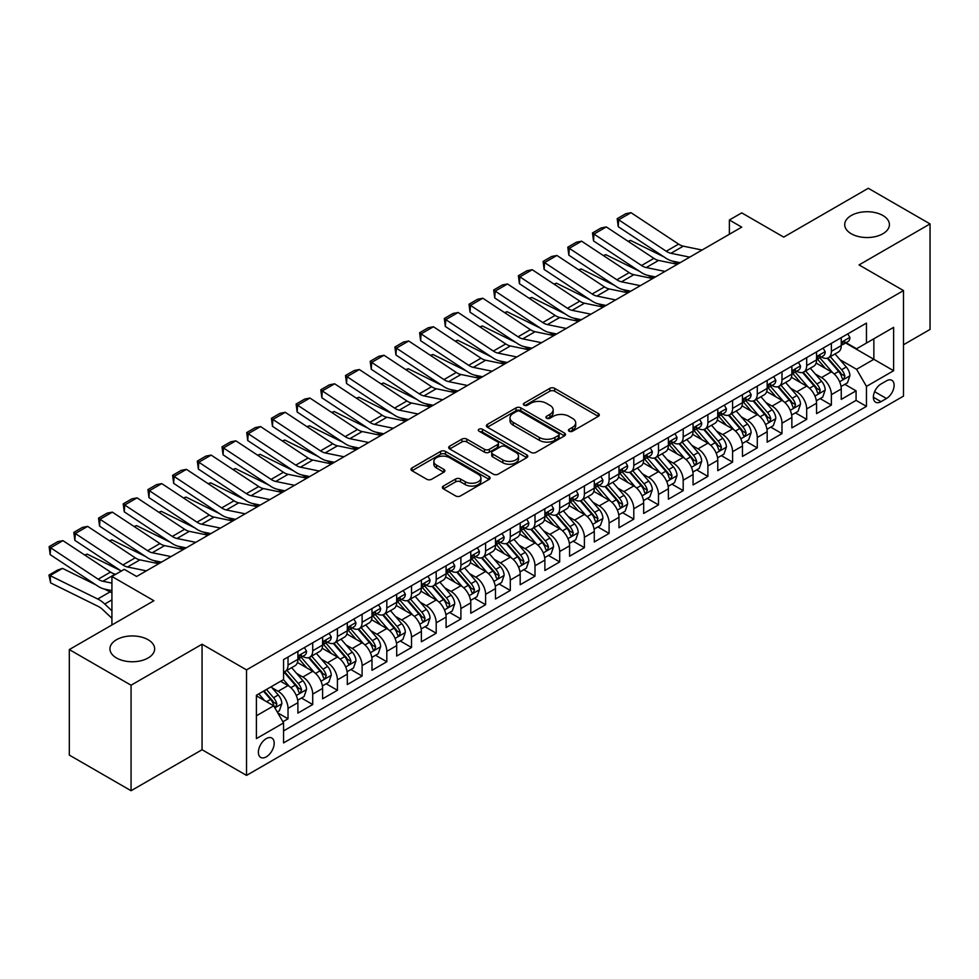 <?xml version="1.0" encoding="UTF-8"?>
<svg xmlns="http://www.w3.org/2000/svg" width="979" height="979" viewBox="0 0 979 979"><rect width="100%" height="100%" fill="white"/><g stroke="black" fill="none" stroke-linecap="round" stroke-linejoin="round"><path stroke-width="1.47" d="M569.154 431.225A2.399 1.383 0 0 0 572.544 431.225L598.304 416.344A3.426 1.982 0 0 0 599.307 414.949A3.426 1.982 0 0 0 598.304 413.554L554.665 388.357A3.426 1.982 0 0 0 549.819 388.357L524.059 403.226A2.399 1.383 0 0 0 523.361 404.205A2.399 1.383 0 0 0 524.059 405.184A2.399 1.383 0 0 0 527.461 405.184L530.789 403.262A10.977 6.339 0 0 1 546.306 403.262L549.941 405.355A10.977 6.339 0 0 1 553.159 409.834A10.977 6.339 0 0 1 549.941 414.313L546.612 416.246A2.399 1.383 0 0 0 545.903 417.225A2.399 1.383 0 0 0 546.612 418.204A2.399 1.383 0 0 0 550.002 418.204L553.331 416.283A10.977 6.339 0 0 1 568.848 416.283L572.482 418.376A10.977 6.339 0 0 1 575.701 422.855A10.977 6.339 0 0 1 572.482 427.333L569.154 429.255A2.399 1.383 0 0 0 568.456 430.246A2.399 1.383 0 0 0 569.154 431.225L569.154 429.255M148.098 639.728A22.358 12.911 0 0 0 123.746 636.925A22.358 12.911 0 0 0 109.942 648.844A22.358 12.911 0 0 0 116.489 657.974A22.358 12.911 0 0 0 140.854 660.776A22.358 12.911 0 0 0 154.645 648.844A22.358 12.911 0 0 0 148.098 639.728M882.874 215.502A22.358 12.911 0 0 0 858.51 212.712A22.358 12.911 0 0 0 844.718 224.632A22.358 12.911 0 0 0 851.265 233.761A22.358 12.911 0 0 0 875.63 236.551A22.358 12.911 0 0 0 889.421 224.632A22.358 12.911 0 0 0 882.874 215.502M266.288 756.865A11.173 6.449 120 0 0 273.582 747.014A11.173 6.449 120 0 0 271.868 738.056A11.173 6.449 120 0 0 266.288 738.607A11.173 6.449 120 0 0 258.982 748.458A11.173 6.449 120 0 0 260.695 757.416A11.173 6.449 120 0 0 266.288 756.865M443.389 486.049A3.426 1.982 0 0 0 442.386 487.456A3.426 1.982 0 0 0 443.389 488.851L455.639 495.925A3.426 1.982 0 0 0 460.485 495.925L489.096 479.404A3.426 1.982 0 0 0 490.1 478.009A3.426 1.982 0 0 0 489.096 476.602L445.457 451.405A3.426 1.982 0 0 0 440.611 451.405L412 467.925A3.426 1.982 0 0 0 410.996 469.32A3.426 1.982 0 0 0 412 470.728L426.783 479.257A3.426 1.982 0 0 0 431.641 479.257L443.879 472.196A3.426 1.982 0 0 0 444.882 470.789A3.426 1.982 0 0 0 443.879 469.394L436.548 465.16A9.166 5.299 0 0 1 433.856 461.415A9.166 5.299 0 0 1 439.522 456.52A9.166 5.299 0 0 1 449.52 457.67L478.241 474.264A9.166 5.299 0 0 1 480.934 478.009A9.166 5.299 0 0 1 475.268 482.892A9.166 5.299 0 0 1 465.27 481.741L460.485 478.988A3.426 1.982 0 0 0 455.639 478.988L443.389 486.049L443.389 488.851M903.495 344.767L930.05 329.433L930.05 223.922L868.3 188.274L783.714 237.114L741.727 212.871L729.379 219.994L741.727 227.128L136.619 576.484L124.272 569.35L111.924 576.484L111.924 624.969M131.064 685.214L131.064 790.726L202.066 749.73L202.066 644.219L131.064 685.214L69.313 649.566L153.911 600.727L111.924 576.484M202.066 644.219L246.524 669.881L903.495 290.579L903.495 396.103L246.524 775.405L246.524 669.881M930.05 223.922L859.048 264.917L903.495 290.579M531.034 452.384A3.426 1.982 0 0 0 535.88 452.384L564.491 435.875A3.426 1.982 0 0 0 565.495 434.468A3.426 1.982 0 0 0 564.491 433.073L520.852 407.876A3.426 1.982 0 0 0 516.006 407.876L487.395 424.397A3.426 1.982 0 0 0 486.392 425.792A3.426 1.982 0 0 0 487.395 427.199L531.034 452.384M479.991 431.739A2.399 1.383 0 0 1 482.427 432.082L482.427 429.23L526.788 454.843A3.426 1.982 0 0 1 527.791 456.238A3.426 1.982 0 0 1 526.788 457.634L498.189 474.154A3.426 1.982 0 0 1 493.33 474.154L449.691 448.957L449.691 446.167A3.426 1.982 0 0 0 448.688 447.562A3.426 1.982 0 0 0 449.691 448.957M449.691 446.167L461.941 439.094A3.426 1.982 0 0 1 466.787 439.094L484.483 449.312A3.426 1.982 0 0 0 489.329 449.312L497.454 444.625A3.426 1.982 0 0 0 498.458 443.218A3.426 1.982 0 0 0 497.454 441.823L479.037 431.188A2.399 1.383 0 0 1 478.327 430.209A2.399 1.383 0 0 1 479.808 428.924A2.399 1.383 0 0 1 482.427 429.23M131.064 790.726L69.313 755.078L69.313 649.566M282.894 721.756L288.022 718.794L277.767 712.871M271.942 687.686L278.134 691.272A13.975 8.065 60 0 1 288.022 708.38L297.897 702.677L297.897 713.091L312.717 704.537L301.483 698.039M296.637 673.43L302.841 677.015A13.975 8.065 60 0 1 312.717 694.123L322.593 688.421L322.593 698.822L337.412 690.268L326.178 683.783M321.332 659.173L327.537 662.746A13.975 8.065 60 0 1 337.412 679.867L347.3 674.164L347.3 684.566L362.108 676.012L350.874 669.526M346.028 644.916L352.232 648.49A13.975 8.065 60 0 1 362.108 665.61L371.996 659.895L371.996 670.309L386.815 661.755L375.569 655.269M370.735 630.647L376.927 634.233A13.975 8.065 60 0 1 386.815 651.341L396.691 645.638L396.691 656.052L411.51 647.498L400.276 641.012M395.43 616.391L401.635 619.976A13.975 8.065 60 0 1 411.51 637.084L421.386 631.382L421.386 641.796L436.206 633.229L424.972 626.744M420.126 602.134L426.33 605.72A13.975 8.065 60 0 1 436.206 622.828L446.094 617.125L446.094 627.527L460.901 618.973L449.667 612.487M444.821 587.877L451.025 591.451A13.975 8.065 60 0 1 460.901 608.571L470.789 602.868L470.789 613.27L485.608 604.716L474.362 598.23M469.528 573.621L475.721 577.194A13.975 8.065 60 0 1 485.608 594.302L495.484 588.599L495.484 599.013L510.304 590.459L499.07 583.973M494.224 559.352L500.428 562.937A13.975 8.065 60 0 1 510.304 580.045L520.179 574.343L520.179 584.757L534.999 576.203L523.765 569.705M518.919 545.095L525.123 548.681A13.975 8.065 60 0 1 534.999 565.789L544.875 560.086L544.875 570.488L559.694 561.934L548.46 555.448M543.614 530.838L549.819 534.412A13.975 8.065 60 0 1 559.694 551.532L569.582 545.829L569.582 556.231L584.402 547.677L573.156 541.191M568.322 516.582L574.514 520.155A13.975 8.065 60 0 1 584.402 537.275L594.277 531.56L594.277 541.974L609.097 533.42L597.863 526.935M593.017 502.313L599.221 505.898A13.975 8.065 60 0 1 609.097 523.006L618.973 517.304L618.973 527.718L633.792 519.164L622.558 512.678M617.712 488.056L623.917 491.642A13.975 8.065 60 0 1 633.792 508.75L643.668 503.047L643.668 513.461L658.488 504.895L647.254 498.409M642.408 473.799L648.612 477.385A13.975 8.065 60 0 1 658.488 494.493L668.376 488.79L668.376 499.192L683.195 490.638L671.949 484.152M667.115 459.543L673.307 463.116A13.975 8.065 60 0 1 683.195 480.236L693.071 474.534L693.071 484.935L707.89 476.381L696.656 469.896M691.81 445.286L698.015 448.859A13.975 8.065 60 0 1 707.89 465.967L717.766 460.265L717.766 470.679L732.586 462.125L721.352 455.639M716.506 431.017L722.71 434.603A13.975 8.065 60 0 1 732.586 451.711L742.461 446.008L742.461 456.422L757.281 447.868L746.047 441.37M741.201 416.76L747.405 420.346A13.975 8.065 60 0 1 757.281 437.454L767.169 431.751L767.169 442.165L781.988 433.599L770.742 427.113M765.908 402.504L772.101 406.077A13.975 8.065 60 0 1 781.988 423.197L791.864 417.495L791.864 427.896L806.684 419.342L795.45 412.857M790.604 388.247L796.808 391.82A13.975 8.065 60 0 1 806.684 408.941L816.559 403.226L816.559 413.64L831.379 405.086L831.379 394.672A13.975 8.065 -120 0 0 821.503 377.564L815.299 373.978M820.145 398.6L831.379 405.086M297.897 702.677A13.975 8.065 -120 0 0 288.022 685.569L280.606 681.286M322.593 688.421A13.975 8.065 -120 0 0 312.717 671.313L297.445 662.489M347.3 674.164A13.975 8.065 -120 0 0 337.412 657.044L322.14 648.233M371.996 659.895A13.975 8.065 -120 0 0 362.108 642.787L346.835 633.976M396.691 645.638A13.975 8.065 -120 0 0 386.815 628.53L371.543 619.707M421.386 631.382A13.975 8.065 -120 0 0 411.51 614.274L396.238 605.45M446.094 617.125A13.975 8.065 -120 0 0 436.206 600.005L420.933 591.194M470.789 602.868A13.975 8.065 -120 0 0 460.901 585.748L445.629 576.937M495.484 588.599A13.975 8.065 -120 0 0 485.608 571.491L470.336 562.668M520.179 574.343A13.975 8.065 -120 0 0 510.304 557.235L495.031 548.411M544.875 560.086A13.975 8.065 -120 0 0 534.999 542.978L519.727 534.155M569.582 545.829A13.975 8.065 -120 0 0 559.694 528.709L544.422 519.898M594.277 531.56A13.975 8.065 -120 0 0 584.402 514.452L569.129 505.641M618.973 517.304A13.975 8.065 -120 0 0 609.097 500.196L593.825 491.372M643.668 503.047A13.975 8.065 -120 0 0 633.792 485.939L618.52 477.116M668.376 488.79A13.975 8.065 -120 0 0 658.488 471.67L643.215 462.859M693.071 474.534A13.975 8.065 -120 0 0 683.195 457.413L667.923 448.602M717.766 460.265A13.975 8.065 -120 0 0 707.89 443.157L692.618 434.333M742.461 446.008A13.975 8.065 -120 0 0 732.586 428.9L717.313 420.077M767.169 431.751A13.975 8.065 -120 0 0 757.281 414.643L742.009 405.82M791.864 417.495A13.975 8.065 -120 0 0 781.988 400.374L766.704 391.563M816.559 403.226A13.975 8.065 -120 0 0 806.684 386.118L791.411 377.307M886.46 380.843L881.027 383.976A10.83 6.253 120 0 0 873.953 393.521A10.83 6.253 120 0 0 875.605 402.198A10.83 6.253 120 0 0 881.027 401.659L886.46 398.526A10.83 6.253 120 0 0 893.533 388.981A10.83 6.253 120 0 0 891.869 380.305A10.83 6.253 120 0 0 886.46 380.843M256.4 715.796L273.692 705.81L283.567 722.93L283.567 742.89L866.452 406.371L866.452 386.399L856.576 369.291L839.994 359.721M283.567 722.93L256.4 738.607L256.4 695.261L283.567 679.573L283.567 659.613L866.452 323.094L866.452 343.054L893.619 327.365L893.619 370.723L866.452 386.399M302.707 656.407L302.841 656.481A13.975 8.065 60 0 0 309.829 657.166L319.705 651.463A13.975 8.065 -120 0 0 322.593 645.075L322.593 637.084M327.402 642.138L327.537 642.224A13.975 8.065 60 0 0 334.524 642.909L344.4 637.207A13.975 8.065 -120 0 0 347.3 630.806L347.3 622.828M352.11 627.882L352.232 627.955A13.975 8.065 60 0 0 359.22 628.653L369.095 622.95A13.975 8.065 -120 0 0 371.996 616.55L371.996 608.571M376.805 613.625L376.927 613.698A13.975 8.065 60 0 0 383.915 614.396L393.803 608.693A13.975 8.065 -120 0 0 396.691 602.293L396.691 594.302M401.5 599.368L401.635 599.442A13.975 8.065 60 0 0 408.622 600.127L418.498 594.424A13.975 8.065 -120 0 0 421.386 588.036L421.386 580.045M426.195 585.112L426.33 585.185A13.975 8.065 60 0 0 433.318 585.87L443.193 580.168A13.975 8.065 -120 0 0 446.094 573.767L446.094 565.789M450.903 570.843L451.025 570.916A13.975 8.065 60 0 0 458.013 571.614L467.889 565.911A13.975 8.065 -120 0 0 470.789 559.511L470.789 551.532M475.598 556.586L475.721 556.659A13.975 8.065 60 0 0 482.708 557.357L492.596 551.654A13.975 8.065 -120 0 0 495.484 545.254L495.484 537.263M500.293 542.329L500.428 542.403A13.975 8.065 60 0 0 507.403 543.1L517.291 537.385A13.975 8.065 -120 0 0 520.179 530.997L520.179 523.006M524.989 528.073L525.123 528.146A13.975 8.065 60 0 0 532.111 528.831L541.987 523.129A13.975 8.065 -120 0 0 544.875 516.741L544.875 508.75M549.696 513.804L549.819 513.889A13.975 8.065 60 0 0 556.806 514.575L566.682 508.872A13.975 8.065 -120 0 0 569.582 502.472L569.582 494.493M574.392 499.547L574.514 499.62A13.975 8.065 60 0 0 581.502 500.318L591.389 494.615A13.975 8.065 -120 0 0 594.277 488.215L594.277 480.236M599.087 485.29L599.221 485.364A13.975 8.065 60 0 0 606.197 486.061L616.085 480.359A13.975 8.065 -120 0 0 618.973 473.958L618.973 465.967M623.782 471.034L623.917 471.107A13.975 8.065 60 0 0 630.904 471.792L640.78 466.09A13.975 8.065 -120 0 0 643.668 459.702L643.668 451.711M648.49 456.777L648.612 456.85A13.975 8.065 60 0 0 655.6 457.536L665.475 451.833A13.975 8.065 -120 0 0 668.376 445.433L668.376 437.454M673.185 442.508L673.307 442.581A13.975 8.065 60 0 0 680.295 443.279L690.171 437.576A13.975 8.065 -120 0 0 693.071 431.176L693.071 423.197M697.88 428.251L698.015 428.325A13.975 8.065 60 0 0 704.99 429.022L714.878 423.32A13.975 8.065 -120 0 0 717.766 416.919L717.766 408.928M722.575 413.995L722.71 414.068A13.975 8.065 60 0 0 729.698 414.766L739.573 409.051A13.975 8.065 -120 0 0 742.461 402.663L742.461 394.672M747.283 399.738L747.405 399.811A13.975 8.065 60 0 0 754.393 400.497L764.269 394.794A13.975 8.065 -120 0 0 767.169 388.406L767.169 380.415M771.978 385.469L772.101 385.555A13.975 8.065 60 0 0 779.088 386.24L788.964 380.537A13.975 8.065 -120 0 0 791.864 374.137L791.864 366.158M796.673 371.212L796.808 371.286A13.975 8.065 60 0 0 803.783 371.983L813.671 366.281A13.975 8.065 -120 0 0 816.559 359.88L816.559 351.902M283.567 730.909L856.074 400.374L856.074 390.829L841.255 399.383L841.255 388.969A13.975 8.065 -120 0 0 831.379 371.861L816.107 363.038M821.369 356.956L821.503 357.029A13.975 8.065 -120 0 0 828.491 357.727A13.975 8.065 -120 0 0 831.379 351.326L831.379 343.335M828.491 357.727L838.367 352.024A13.975 8.065 -120 0 0 841.255 345.624L841.255 337.633M288.022 657.044L288.022 665.035A13.975 8.065 60 0 1 285.122 671.435A13.975 8.065 60 0 1 283.567 671.998M285.122 671.435L295.009 665.72A13.975 8.065 -120 0 0 297.897 659.332L297.897 651.341M312.717 642.787L312.717 650.778A13.975 8.065 60 0 1 309.829 657.166M337.412 628.53L337.412 636.509A13.975 8.065 60 0 1 334.524 642.909M362.108 614.274L362.108 622.252A13.975 8.065 60 0 1 359.22 628.653M386.815 600.005L386.815 607.996A13.975 8.065 60 0 1 383.915 614.396M411.51 585.748L411.51 593.739A13.975 8.065 60 0 1 408.622 600.127M436.206 571.491L436.206 579.482A13.975 8.065 60 0 1 433.318 585.87M460.901 557.235L460.901 565.213A13.975 8.065 60 0 1 458.013 571.614M485.608 542.978L485.608 550.957A13.975 8.065 60 0 1 482.708 557.357M510.304 528.709L510.304 536.7A13.975 8.065 60 0 1 507.403 543.1M534.999 514.452L534.999 522.443A13.975 8.065 60 0 1 532.111 528.831M559.694 500.196L559.694 508.174A13.975 8.065 60 0 1 556.806 514.575M584.402 485.939L584.402 493.918A13.975 8.065 60 0 1 581.502 500.318M609.097 471.67L609.097 479.661A13.975 8.065 60 0 1 606.197 486.061M633.792 457.413L633.792 465.404A13.975 8.065 60 0 1 630.904 471.792M658.488 443.157L658.488 451.148A13.975 8.065 60 0 1 655.6 457.536M683.195 428.9L683.195 436.879A13.975 8.065 60 0 1 680.295 443.279M707.89 414.643L707.89 422.622A13.975 8.065 60 0 1 704.99 429.022M732.586 400.374L732.586 408.365A13.975 8.065 60 0 1 729.698 414.766M757.281 386.118L757.281 394.109A13.975 8.065 60 0 1 754.393 400.497M781.988 371.861L781.988 379.84A13.975 8.065 60 0 1 779.088 386.24M806.684 357.604L806.684 365.583A13.975 8.065 60 0 1 803.783 371.983M806.684 408.941L806.684 419.342M781.988 423.197L781.988 433.599M757.281 437.454L757.281 447.868M732.586 451.711L732.586 462.125M707.89 465.967L707.89 476.381M683.195 480.236L683.195 490.638M658.488 494.493L658.488 504.895M633.792 508.75L633.792 519.164M609.097 523.006L609.097 533.42M584.402 537.275L584.402 547.677M559.694 551.532L559.694 561.934M534.999 565.789L534.999 576.203M510.304 580.045L510.304 590.459M485.608 594.302L485.608 604.716M460.901 608.571L460.901 618.973M436.206 622.828L436.206 633.229M411.51 637.084L411.51 647.498M386.815 651.341L386.815 661.755M362.108 665.61L362.108 676.012M337.412 679.867L337.412 690.268M312.717 694.123L312.717 704.537M288.022 708.38L288.022 718.794M273.692 705.81L256.4 695.836M856.576 369.291L873.855 359.317L873.855 338.783L893.619 327.365M845.575 342.98L893.619 370.723M846.064 342.699L856.576 348.757L866.452 343.054M202.066 749.73L246.524 775.405M729.379 219.994L729.379 234.25M844.84 384.343L856.074 390.829M856.074 400.374L866.452 406.371M570.108 431.555L572.482 430.185A10.977 6.339 0 0 0 575.701 425.706L575.701 422.855M553.159 409.834L553.159 412.697A10.977 6.339 0 0 1 549.941 417.176L547.567 418.547M598.267 416.369L554.665 391.208A3.426 1.982 0 0 0 549.819 391.208L525.025 405.526M564.442 435.9L520.852 410.727A3.426 1.982 0 0 0 516.006 410.727L487.444 427.223L487.395 424.397M558.422 435.459A2.399 1.383 0 0 0 559.131 434.468A2.399 1.383 0 0 0 558.422 433.489L520.118 411.376A2.399 1.383 0 0 0 516.728 411.376L513.216 413.407A10.977 6.339 0 0 0 509.998 417.886A10.977 6.339 0 0 0 513.216 422.365L539.392 437.478A10.977 6.339 0 0 0 554.909 437.478L558.422 435.459L558.422 438.311A2.399 1.383 0 0 0 559.131 437.332L559.131 434.468M509.998 417.886L509.998 420.737A10.977 6.339 0 0 0 513.216 425.216L513.216 422.365M558.422 438.311L554.909 440.33A10.977 6.339 0 0 1 539.392 440.33L513.216 425.216M449.74 448.982L461.941 441.945L461.941 439.094M498.458 443.218L498.458 446.069A3.426 1.982 0 0 1 497.454 447.476L489.329 452.163A3.426 1.982 0 0 1 484.483 452.163L466.787 441.945A3.426 1.982 0 0 0 461.941 441.945M482.427 432.082L526.739 457.67M502.851 459.91A9.166 5.299 0 0 0 512.849 461.06A9.166 5.299 0 0 0 518.503 456.165A9.166 5.299 0 0 0 515.823 452.42L505.702 446.583A3.426 1.982 0 0 0 500.844 446.583L492.731 451.27A3.426 1.982 0 0 0 491.727 452.665A3.426 1.982 0 0 0 492.731 454.072L502.851 459.91L502.851 462.761A9.166 5.299 0 0 0 512.849 463.911A9.166 5.299 0 0 0 518.503 459.016L518.503 456.165M491.727 452.665L491.727 455.516A3.426 1.982 0 0 0 492.731 456.924L492.731 454.072M502.851 462.761L492.731 456.924M480.934 478.009L480.934 480.86A9.166 5.299 0 0 1 475.268 485.743A9.166 5.299 0 0 1 465.27 484.605L460.485 481.839A3.426 1.982 0 0 0 455.639 481.839L443.438 488.876M433.856 461.415L433.856 464.266A9.166 5.299 0 0 0 436.548 468.011L436.548 465.16M443.83 472.221L436.548 468.011M489.096 476.602L489.096 479.404L445.457 454.256A3.426 1.982 0 0 0 440.611 454.256L412.049 470.752M841.047 386.521L847.435 382.838L849.907 375.703A9.252 5.348 -120 0 0 846.297 367.015L835.014 353.957M628.053 241.287L630.574 240.418L664.105 256.975M672.426 261.087L678.068 263.877M832.75 372.766L819.851 357.837M825.419 368.41L817.93 359.746A22.174 12.8 -120 0 0 817.245 358.975M827.231 358.228L838.648 371.445A9.252 5.348 60 0 1 841.94 377.821L842.613 378.91L843.861 378.738L844.901 376.107A9.252 5.348 -120 0 0 841.61 369.732L830.327 356.662M827.904 358.008L840.166 372.204A4.711 2.717 60 0 1 841.353 374.051L844.901 376.107M630.574 240.418L628.518 241.605M689.718 257.147L670.921 253.292A17.463 10.084 60 0 1 666.246 251.248L618.667 219.798L618.226 226.663L665.806 258.101A26.2 15.126 -120 0 0 672.818 261.173L680.148 262.678M847.802 333.863L849.907 337.498A9.252 5.348 60 0 1 847.985 341.585L843.298 344.302A9.252 5.348 -120 0 0 844.901 342.161L844.706 341.341M702.065 250.024L683.281 246.17A17.463 10.084 60 0 1 678.594 244.114L631.027 212.676L618.667 219.798L617.186 218.672L625.838 213.679L631.027 212.676M841.573 344.73L841.61 344.73A9.252 5.348 -120 0 0 843.298 344.302M843.714 341.475L844.901 342.161C844.326 340.778 843.335 341.341 841.94 343.874A9.252 5.348 60 0 1 841.255 345.195M618.226 226.663L617.186 218.672M816.351 400.778L822.739 397.095L825.199 389.972A9.252 5.348 -120 0 0 821.601 381.284L810.318 368.214M603.345 255.556L605.879 254.675L639.409 271.232M647.731 275.344L653.372 278.134M808.054 387.023L795.156 372.093M800.712 382.679L793.235 374.002A22.174 12.8 -120 0 0 792.537 373.232M802.535 372.485L813.941 385.702A9.252 5.348 60 0 1 817.245 392.077L817.918 393.166L819.166 392.995L820.206 390.364A9.252 5.348 -120 0 0 816.902 383.988L805.619 370.919M803.196 372.265L815.47 386.472A4.711 2.717 60 0 1 816.657 388.308L820.206 390.364M605.879 254.675L603.823 255.862M791.656 415.047L798.032 411.364L800.504 404.229A9.252 5.348 -120 0 0 796.906 395.54L785.623 382.471M578.65 269.812L581.183 268.944L614.714 285.501M623.036 289.613L628.677 292.391M783.359 401.28L770.461 386.35M776.017 396.936L768.527 388.271A22.174 12.8 -120 0 0 767.842 387.5M777.828 386.742L789.245 399.958A9.252 5.348 60 0 1 792.549 406.334L793.223 407.435L794.471 407.252L795.511 404.621A9.252 5.348 -120 0 0 792.207 398.245L780.924 385.188M778.501 386.521L790.763 400.729A4.711 2.717 60 0 1 791.95 402.577L795.511 404.621M581.183 268.944L579.127 270.118M766.961 429.304L773.337 425.62L775.809 418.486A9.252 5.348 -120 0 0 772.198 409.797L760.916 396.728M553.955 284.069L556.476 283.2L590.007 299.758M598.34 303.869L603.982 306.66M758.664 415.537L745.765 400.607M751.321 411.192L743.832 402.528A22.174 12.8 -120 0 0 743.147 401.757M753.132 400.998L764.55 414.215A9.252 5.348 60 0 1 767.842 420.591L768.515 421.692L769.775 421.521L770.816 418.877A9.252 5.348 -120 0 0 767.512 412.502L756.229 399.444M753.806 400.79L766.067 414.986A4.711 2.717 60 0 1 767.255 416.834L770.816 418.877M556.476 283.2L554.432 284.387M742.253 443.56L748.641 439.877L751.113 432.742A9.252 5.348 -120 0 0 747.503 424.054L736.22 410.996M529.26 298.326L531.781 297.457L565.311 314.014M573.645 318.126L579.274 320.916M733.956 429.805L721.058 414.863M726.626 425.449L719.137 416.785A22.174 12.8 -120 0 0 718.451 416.014M728.437 415.267L739.855 428.472A9.252 5.348 60 0 1 743.147 434.847L743.82 435.949L745.068 435.777L746.108 433.146A9.252 5.348 -120 0 0 742.816 426.771L731.533 413.701M729.11 415.047L741.372 429.243A4.711 2.717 60 0 1 742.559 431.09L746.108 433.146M531.781 297.457L529.725 298.644M665.022 271.416L646.226 267.561A17.463 10.084 60 0 1 641.551 265.505L593.972 234.067L593.531 240.92L641.098 272.358A26.2 15.126 -120 0 0 648.122 275.429L655.453 276.935M823.106 348.12L825.199 351.755A9.252 5.348 60 0 1 823.29 355.854L818.591 358.559A9.252 5.348 -120 0 0 820.206 356.429L820.01 355.61M677.37 264.281L658.573 260.426A17.463 10.084 60 0 1 653.899 258.37L606.319 226.932L593.972 234.067L592.491 232.929L601.13 227.948L606.319 226.932M816.865 358.987L816.902 358.987A9.252 5.348 -120 0 0 818.591 358.559M819.007 355.732L820.206 356.429C819.631 355.034 818.64 355.597 817.245 358.143A9.252 5.348 60 0 1 816.559 359.452M593.531 240.92L592.491 232.929M640.327 285.672L621.53 281.817A17.463 10.084 60 0 1 616.856 279.761L569.276 248.323L568.836 255.176L616.403 286.614A26.2 15.126 -120 0 0 623.427 289.698L630.757 291.191M798.411 362.377L800.504 366.011A9.252 5.348 60 0 1 798.595 370.111L793.896 372.815A9.252 5.348 -120 0 0 795.511 370.686L795.315 369.866M652.675 278.538L633.878 274.683A17.463 10.084 60 0 1 629.203 272.639L581.624 241.189L569.276 248.323L567.796 247.197L576.435 242.205L581.624 241.189M792.17 373.256L792.207 373.256A9.252 5.348 -120 0 0 793.896 372.815M794.312 370.001L795.511 370.686C794.924 369.291 793.945 369.866 792.549 372.399A9.252 5.348 60 0 1 791.864 373.709M568.836 255.176L567.796 247.197M615.632 299.929L596.835 296.074A17.463 10.084 60 0 1 592.148 294.018L544.581 262.58L544.128 269.433L591.708 300.871A26.2 15.126 -120 0 0 598.72 303.955L606.05 305.46M773.716 376.634L775.809 380.268A9.252 5.348 60 0 1 773.887 384.368L769.2 387.072A9.252 5.348 -120 0 0 770.816 384.943L770.62 384.123M627.98 292.794L609.183 288.94A17.463 10.084 60 0 1 604.496 286.896L556.929 255.458L544.581 262.58L543.088 261.454L551.74 256.461L556.929 255.458M767.475 387.513L767.512 387.513A9.252 5.348 -120 0 0 769.2 387.072M769.616 384.257L770.816 384.943C770.228 383.548 769.237 384.123 767.842 386.656A9.252 5.348 60 0 1 767.169 387.978M544.128 269.433L543.088 261.454M590.924 314.186L572.128 310.331A17.463 10.084 60 0 1 567.453 308.287L519.873 276.837L519.433 283.69L567.012 315.14A26.2 15.126 -120 0 0 574.024 318.212L581.355 319.717M749.008 390.89L751.113 394.537A9.252 5.348 60 0 1 749.192 398.624L744.505 401.341A9.252 5.348 -120 0 0 746.108 399.199L745.912 398.38M603.272 307.063L584.487 303.209A17.463 10.084 60 0 1 579.801 301.153L532.233 269.714L519.873 276.837L518.393 275.711L527.045 270.718L532.233 269.714M742.78 401.769L742.816 401.769A9.252 5.348 -120 0 0 744.505 401.341M744.921 398.514L746.108 399.199C745.533 397.804 744.542 398.38 743.147 400.913A9.252 5.348 60 0 1 742.461 402.234M519.433 283.69L518.393 275.711M717.558 457.817L723.946 454.134L726.406 447.011A9.252 5.348 -120 0 0 722.808 438.311L711.525 425.253M504.552 312.595L507.085 311.714L540.616 328.271M548.938 332.383L554.579 335.173M709.261 444.062L696.363 429.132M701.919 439.718L694.441 431.041A22.174 12.8 -120 0 0 693.744 430.27M703.742 429.524L715.147 442.741A9.252 5.348 60 0 1 718.451 449.116L719.124 450.205L720.373 450.034L721.413 447.403A9.252 5.348 -120 0 0 718.109 441.027L706.826 427.958M704.403 429.304L716.677 443.499A4.711 2.717 60 0 1 717.864 445.347L721.413 447.403M507.085 311.714L505.029 312.901M566.229 328.442L547.432 324.587A17.463 10.084 60 0 1 542.758 322.544L495.178 291.106L494.738 297.959L542.305 329.397A26.2 15.126 -120 0 0 549.329 332.468L556.659 333.974M724.313 405.159L726.406 408.794A9.252 5.348 60 0 1 724.497 412.881L719.798 415.598A9.252 5.348 -120 0 0 721.413 413.468L721.217 412.636M578.577 321.32L559.78 317.465A17.463 10.084 60 0 1 555.105 315.409L507.526 283.971L495.178 291.106L493.697 289.968L502.337 284.975L507.526 283.971M718.072 416.026L718.109 416.026A9.252 5.348 -120 0 0 719.798 415.598M720.226 412.771L721.413 413.468C720.838 412.073 719.846 412.636 718.451 415.169A9.252 5.348 60 0 1 717.766 416.491M494.738 297.959L493.697 289.968M692.863 472.086L699.251 468.403L701.71 461.268A9.252 5.348 -120 0 0 698.113 452.579L686.83 439.51M479.857 326.851L482.39 325.97L515.921 342.54M524.242 346.652L529.884 349.43M684.566 458.319L671.667 443.389M677.223 453.975L669.734 445.31A22.174 12.8 -120 0 0 669.049 444.527M679.034 443.781L690.452 456.997A9.252 5.348 60 0 1 693.756 463.373L694.429 464.474L695.677 464.291L696.718 461.66A9.252 5.348 -120 0 0 693.413 455.284L682.13 442.214M679.707 443.56L691.969 457.768A4.711 2.717 60 0 1 693.169 459.604L696.718 461.66M482.39 325.97L480.334 327.157M541.534 342.711L522.737 338.856A17.463 10.084 60 0 1 518.062 336.8L470.483 305.362L470.042 312.215L517.61 343.653A26.2 15.126 -120 0 0 524.634 346.737L531.964 348.23M699.618 419.416L701.71 423.05A9.252 5.348 60 0 1 699.801 427.15L695.102 429.854A9.252 5.348 -120 0 0 696.718 427.725L696.522 426.905M553.881 335.577L535.085 331.722A17.463 10.084 60 0 1 530.41 329.666L482.831 298.228L470.483 305.362L469.002 304.236L477.642 299.244L482.831 298.228M693.377 430.283L693.413 430.283A9.252 5.348 -120 0 0 695.102 429.854M695.518 427.028L696.718 427.725C696.13 426.33 695.151 426.893 693.756 429.438A9.252 5.348 60 0 1 693.071 430.748M470.042 312.215L469.002 304.236M668.167 486.343L674.543 482.659L677.015 475.525A9.252 5.348 -120 0 0 673.405 466.836L662.122 453.766M455.162 341.108L457.682 340.239L491.213 356.797M499.547 360.908L505.188 363.686M659.87 472.576L646.972 457.646M652.528 468.231L645.039 459.567A22.174 12.8 -120 0 0 644.353 458.796M654.339 458.037L665.757 471.254A9.252 5.348 60 0 1 669.049 477.63L669.734 478.731L670.982 478.547L672.022 475.916A9.252 5.348 -120 0 0 668.718 469.541L657.435 456.483M655.012 457.829L667.274 472.025A4.711 2.717 60 0 1 668.461 473.873L672.022 475.916M457.682 340.239L455.639 341.426M516.839 356.968L498.042 353.113A17.463 10.084 60 0 1 493.355 351.057L445.788 319.619L445.335 326.472L492.914 357.91A26.2 15.126 -120 0 0 499.939 360.994L507.257 362.499M674.923 433.673L677.015 437.307A9.252 5.348 60 0 1 675.094 441.407L670.407 444.111A9.252 5.348 -120 0 0 672.022 441.982L671.827 441.162M529.186 349.833L510.389 345.979A17.463 10.084 60 0 1 505.702 343.935L458.135 312.485L445.788 319.619L444.295 318.493L452.947 313.5L458.135 312.485M668.681 444.552L668.718 444.552A9.252 5.348 -120 0 0 670.407 444.111M670.823 441.296L672.022 441.982C671.435 440.587 670.444 441.162 669.049 443.695A9.252 5.348 60 0 1 668.376 445.004M445.335 326.472L444.295 318.493M643.46 500.599L649.848 496.916L652.32 489.781A9.252 5.348 -120 0 0 648.71 481.093L637.427 468.023M430.466 355.365L432.987 354.496L466.518 371.053M474.852 375.165L480.493 377.955M635.163 486.844L622.265 471.902M627.833 482.488L620.343 473.824A22.174 12.8 -120 0 0 619.658 473.053M629.644 472.294L641.061 485.511A9.252 5.348 60 0 1 644.353 491.886L645.026 492.988L646.275 492.816L647.315 490.185A9.252 5.348 -120 0 0 644.023 483.797L632.74 470.74M630.317 472.086L642.579 486.282A4.711 2.717 60 0 1 643.766 488.129L647.315 490.185M432.987 354.496L430.931 355.683M492.131 371.225L473.334 367.37A17.463 10.084 60 0 1 468.66 365.314L421.08 333.876L420.64 340.729L468.219 372.179A26.2 15.126 -120 0 0 475.231 375.251L482.561 376.756M650.215 447.929L652.32 451.564A9.252 5.348 60 0 1 650.399 455.663L645.712 458.368A9.252 5.348 -120 0 0 647.315 456.238L647.131 455.419M504.479 364.09L485.694 360.235A17.463 10.084 60 0 1 481.007 358.192L433.44 326.753L421.08 333.876L419.599 332.75L428.251 327.757L433.44 326.753M643.986 458.808L644.023 458.808A9.252 5.348 -120 0 0 645.712 458.368M646.128 455.553L647.315 456.238C646.74 454.843 645.748 455.419 644.353 457.952A9.252 5.348 60 0 1 643.668 459.273M420.64 340.729L419.599 332.75M618.765 514.856L625.153 511.173L627.625 504.038A9.252 5.348 -120 0 0 624.015 495.35L612.732 482.292M405.759 369.621L408.292 368.753L441.823 385.31M450.144 389.422L455.786 392.212M610.468 501.101L597.569 486.171M603.125 496.745L595.648 488.08A22.174 12.8 -120 0 0 594.951 487.309M604.949 486.563L616.354 499.779A9.252 5.348 60 0 1 619.658 506.155L620.331 507.244L621.579 507.073L622.62 504.442A9.252 5.348 -120 0 0 619.328 498.066L608.032 484.997M605.609 486.343L617.884 500.538A4.711 2.717 60 0 1 619.071 502.386L622.62 504.442M408.292 368.753L406.236 369.94M467.436 385.481L448.639 381.626A17.463 10.084 60 0 1 443.964 379.583L396.385 348.132L395.944 354.998L443.511 386.436A26.2 15.126 -120 0 0 450.536 389.507L457.866 391.013M625.52 462.198L627.625 465.833A9.252 5.348 60 0 1 625.703 469.92L621.004 472.637A9.252 5.348 -120 0 0 622.62 470.495L622.424 469.675M479.783 378.359L460.987 374.504A17.463 10.084 60 0 1 456.312 372.448L408.732 341.01L396.385 348.132L394.904 347.007L403.544 342.014L408.732 341.01M619.279 473.065L619.328 473.065A9.252 5.348 -120 0 0 621.004 472.637M621.432 469.81L622.62 470.495C622.044 469.112 621.053 469.675 619.658 472.208A9.252 5.348 60 0 1 618.973 473.53M395.944 354.998L394.904 347.007M594.069 529.113L600.457 525.429L602.917 518.307A9.252 5.348 -120 0 0 599.319 509.618L588.036 496.549M381.064 383.89L383.597 383.009L417.127 399.567M425.449 403.678L431.09 406.469M585.772 515.358L572.874 500.428M578.43 511.014L570.941 502.337A22.174 12.8 -120 0 0 570.255 501.566M580.241 500.82L591.659 514.036A9.252 5.348 60 0 1 594.963 520.412L595.636 521.501L596.884 521.33L597.924 518.699A9.252 5.348 -120 0 0 594.62 512.323L583.337 499.253M580.914 500.599L593.176 514.807A4.711 2.717 60 0 1 594.375 516.643L597.924 518.699M383.597 383.009L381.541 384.196M442.741 399.75L423.944 395.895A17.463 10.084 60 0 1 419.269 393.839L371.69 362.401L371.249 369.254L418.816 400.692A26.2 15.126 -120 0 0 425.841 403.764L433.171 405.269M600.825 476.455L602.917 480.089A9.252 5.348 60 0 1 601.008 484.189L596.309 486.893A9.252 5.348 -120 0 0 597.924 484.764L597.728 483.944M455.088 392.616L436.291 388.761A17.463 10.084 60 0 1 431.617 386.705L384.037 355.267L371.69 362.401L370.209 361.263L378.849 356.283L384.037 355.267M594.583 487.322L594.62 487.322A9.252 5.348 -120 0 0 596.309 486.893M596.725 484.067L597.924 484.764C597.337 483.369 596.358 483.932 594.963 486.477A9.252 5.348 60 0 1 594.277 487.787M371.249 369.254L370.209 361.263M569.374 543.382L575.75 539.698L578.222 532.564A9.252 5.348 -120 0 0 574.612 523.875L563.329 510.805M356.368 398.147L358.889 397.278L392.432 413.836M400.754 417.947L406.395 420.725M561.077 529.615L548.179 514.685M553.735 525.27L546.245 516.606A22.174 12.8 -120 0 0 545.56 515.835M555.546 515.076L566.963 528.293A9.252 5.348 60 0 1 570.267 534.669L570.941 535.77L572.189 535.586L573.229 532.955A9.252 5.348 -120 0 0 569.925 526.58L558.642 513.522M556.219 514.856L568.481 529.064A4.711 2.717 60 0 1 569.668 530.912L573.229 532.955M358.889 397.278L356.846 398.453M418.045 414.007L399.248 410.152A17.463 10.084 60 0 1 394.561 408.096L346.994 376.658L346.542 383.511L394.121 414.949A26.2 15.126 -120 0 0 401.145 418.033L408.463 419.526M576.129 490.712L578.222 494.346A9.252 5.348 60 0 1 576.301 498.446L571.614 501.15A9.252 5.348 -120 0 0 573.229 499.021L573.033 498.201M430.393 406.872L411.596 403.018A17.463 10.084 60 0 1 406.909 400.962L359.342 369.524L346.994 376.658L345.501 375.532L354.153 370.539L359.342 369.524M569.888 501.591L569.925 501.591A9.252 5.348 -120 0 0 571.614 501.15M572.03 498.335L573.229 499.021C572.642 497.626 571.65 498.201 570.267 500.734A9.252 5.348 60 0 1 569.582 502.043M346.542 383.511L345.501 375.532M544.679 557.638L551.055 553.955L553.527 546.82A9.252 5.348 -120 0 0 549.917 538.132L538.634 525.062M331.673 412.404L334.194 411.535L367.725 428.092M376.058 432.204L381.7 434.994M536.37 543.871L523.471 528.941M529.039 539.527L521.55 530.863A22.174 12.8 -120 0 0 520.865 530.092M530.851 529.333L542.268 542.55A9.252 5.348 60 0 1 545.56 548.925L546.233 550.027L547.481 549.855L548.521 547.212A9.252 5.348 -120 0 0 545.23 540.836L533.947 527.779M531.524 529.125L543.786 543.321A4.711 2.717 60 0 1 544.973 545.168L548.521 547.212M334.194 411.535L332.138 412.722M393.338 428.264L374.541 424.409A17.463 10.084 60 0 1 369.866 422.353L322.287 390.915L321.846 397.768L369.426 429.206A26.2 15.126 -120 0 0 376.438 432.29L383.768 433.795M551.422 504.968L553.527 508.603A9.252 5.348 60 0 1 551.605 512.702L546.918 515.407A9.252 5.348 -120 0 0 548.521 513.277L548.338 512.458M405.698 421.129L386.901 417.274A17.463 10.084 60 0 1 382.214 415.231L334.647 383.792L322.287 390.915L320.806 389.789L329.458 384.796L334.647 383.792M545.193 515.847L545.23 515.847A9.252 5.348 -120 0 0 546.918 515.407M547.334 512.592L548.521 513.277C547.946 511.882 546.955 512.458 545.56 514.991A9.252 5.348 60 0 1 544.875 516.312M321.846 397.768L320.806 389.789M519.971 571.895L526.359 568.212L528.831 561.077A9.252 5.348 -120 0 0 525.221 552.389L513.938 539.331M306.978 426.66L309.499 425.792L343.029 442.349M351.351 446.461L356.992 449.251M511.674 558.14L498.776 543.198M504.332 553.784L496.855 545.119A22.174 12.8 -120 0 0 496.157 544.348M506.155 543.602L517.561 556.806A9.252 5.348 60 0 1 520.865 563.182L521.538 564.283L522.786 564.112L523.826 561.481A9.252 5.348 -120 0 0 520.534 555.105L509.239 542.036M506.828 543.382L519.09 557.577A4.711 2.717 60 0 1 520.277 559.425L523.826 561.481M309.499 425.792L307.443 426.979M368.642 442.52L349.846 438.665A17.463 10.084 60 0 1 345.171 436.622L297.592 405.171L297.151 412.024L344.718 443.475A26.2 15.126 -120 0 0 351.742 446.546L359.073 448.052M526.726 519.225L528.831 522.872A9.252 5.348 60 0 1 526.91 526.959L522.223 529.676A9.252 5.348 -120 0 0 523.826 527.534L523.63 526.714M380.99 435.398L362.193 431.543A17.463 10.084 60 0 1 357.519 429.487L309.939 398.049L297.592 405.171L296.111 404.046L304.75 399.053L309.939 398.049M520.498 530.104L520.534 530.104A9.252 5.348 -120 0 0 522.223 529.676M522.639 526.849L523.826 527.534C523.251 526.139 522.26 526.714 520.865 529.247A9.252 5.348 60 0 1 520.179 530.569M297.151 412.024L296.111 404.046M495.276 586.152L501.664 582.468L504.124 575.346A9.252 5.348 -120 0 0 500.526 566.645L489.243 553.588M282.27 440.929L284.803 440.048L318.334 456.606M326.656 460.717L332.297 463.508M486.979 572.397L474.081 557.467M479.637 568.053L472.147 559.376A22.174 12.8 -120 0 0 471.462 558.605M481.448 557.859L492.865 571.075A9.252 5.348 60 0 1 496.169 577.451L496.842 578.54L498.091 578.369L499.131 575.738A9.252 5.348 -120 0 0 495.827 569.362L484.544 556.292M482.121 557.638L494.383 571.834A4.711 2.717 60 0 1 495.582 573.682L499.131 575.738M284.803 440.048L282.747 441.235M343.947 456.777L325.15 452.922A17.463 10.084 60 0 1 320.476 450.878L272.896 419.44L272.456 426.293L320.023 457.731A26.2 15.126 -120 0 0 327.047 460.803L334.377 462.308M502.031 533.494L504.124 537.128A9.252 5.348 60 0 1 502.215 541.216L497.516 543.932A9.252 5.348 -120 0 0 499.131 541.803L498.935 540.971M356.295 449.655L337.498 445.8A17.463 10.084 60 0 1 332.823 443.744L285.244 412.306L272.896 419.44L271.416 418.302L280.055 413.309L285.244 412.306M495.79 544.361L495.827 544.361A9.252 5.348 -120 0 0 497.516 543.932M497.932 541.106L499.131 541.803C498.544 540.408 497.565 540.971 496.169 543.504A9.252 5.348 60 0 1 495.484 544.826M272.456 426.293L271.416 418.302M470.581 600.421L476.957 596.725L479.429 589.603A9.252 5.348 -120 0 0 475.831 580.914L464.536 567.844M257.575 455.186L260.096 454.305L293.639 470.875M301.96 474.986L307.602 477.764M462.284 586.654L449.385 571.724M454.941 582.309L447.452 573.645A22.174 12.8 -120 0 0 446.767 572.862M456.752 572.115L468.17 585.332A9.252 5.348 60 0 1 471.474 591.708L472.147 592.809L473.395 592.625L474.436 589.994A9.252 5.348 -120 0 0 471.132 583.619L459.849 570.549M457.426 571.895L469.687 586.103A4.711 2.717 60 0 1 470.875 587.938L474.436 589.994M260.096 454.305L258.052 455.492M319.252 471.046L300.455 467.191A17.463 10.084 60 0 1 295.768 465.135L248.201 433.697L247.748 440.55L295.328 471.988A26.2 15.126 -120 0 0 302.352 475.072L309.67 476.565M477.336 547.75L479.429 551.385A9.252 5.348 60 0 1 477.507 555.485L472.82 558.189A9.252 5.348 -120 0 0 474.436 556.06L474.24 555.24M331.6 463.911L312.803 460.057A17.463 10.084 60 0 1 308.116 458.001L260.549 426.563L248.201 433.697L246.72 432.571L255.36 427.578L260.549 426.563M471.095 558.617L471.132 558.617A9.252 5.348 -120 0 0 472.82 558.189M473.236 555.362L474.436 556.06C473.848 554.665 472.857 555.228 471.474 557.773A9.252 5.348 60 0 1 470.789 559.082M247.748 440.55L246.72 432.571M445.886 614.677L452.261 610.994L454.733 603.859A9.252 5.348 -120 0 0 451.123 595.171L439.84 582.101M232.88 469.443L235.401 468.574L268.931 485.131M277.265 489.243L282.907 492.021M437.576 600.91L424.678 585.98M430.246 596.566L422.757 587.902A22.174 12.8 -120 0 0 422.071 587.131M432.057 586.372L443.475 599.589A9.252 5.348 60 0 1 446.767 605.964L447.44 607.066L448.7 606.882L449.728 604.251A9.252 5.348 -120 0 0 446.436 597.875L435.153 584.818M432.73 586.164L444.992 600.36A4.711 2.717 60 0 1 446.179 602.207L449.728 604.251M235.401 468.574L233.357 469.761M294.544 485.303L275.76 481.448A17.463 10.084 60 0 1 271.073 479.392L223.506 447.954L223.053 454.807L270.632 486.245A26.2 15.126 -120 0 0 277.644 489.329L284.975 490.834M452.628 562.007L454.733 565.642A9.252 5.348 60 0 1 452.812 569.741L448.125 572.446A9.252 5.348 -120 0 0 449.728 570.316L449.545 569.497M306.904 478.168L288.107 474.313A17.463 10.084 60 0 1 283.42 472.27L235.853 440.819L223.506 447.954L222.013 446.828L230.665 441.835L235.853 440.819M446.4 572.886L446.436 572.886A9.252 5.348 -120 0 0 448.125 572.446M448.541 569.631L449.728 570.316C449.153 568.921 448.162 569.497 446.767 572.03A9.252 5.348 60 0 1 446.094 573.339M223.053 454.807L222.013 446.828M421.178 628.934L427.566 625.251L430.038 618.116A9.252 5.348 -120 0 0 426.428 609.427L415.145 596.358M208.184 483.699L210.705 482.831L244.236 499.388M252.558 503.5L258.199 506.29M412.881 615.179L399.983 600.237M405.539 610.823L398.061 602.158A22.174 12.8 -120 0 0 397.376 601.387M407.362 600.629L418.767 613.845A9.252 5.348 60 0 1 422.071 620.221L422.744 621.322L423.993 621.151L425.033 618.52A9.252 5.348 -120 0 0 421.741 612.132L410.446 599.075M408.035 600.421L420.297 614.616A4.711 2.717 60 0 1 421.484 616.464L425.033 618.52M210.705 482.831L208.649 484.018M269.849 499.559L251.052 495.704A17.463 10.084 60 0 1 246.378 493.649L198.798 462.21L198.358 469.063L245.925 500.514A26.2 15.126 -120 0 0 252.949 503.585L260.279 505.091M427.933 576.264L430.038 579.898A9.252 5.348 60 0 1 428.117 583.998L423.43 586.702A9.252 5.348 -120 0 0 425.033 584.573L424.837 583.753M282.197 492.425L263.4 488.57A17.463 10.084 60 0 1 258.725 486.526L211.146 455.088L198.798 462.21L197.317 461.085L205.957 456.092L211.146 455.088M421.704 587.143L421.741 587.143A9.252 5.348 -120 0 0 423.43 586.702M423.846 583.888L425.033 584.573C424.458 583.178 423.466 583.753 422.071 586.286A9.252 5.348 60 0 1 421.386 587.608M198.358 469.063L197.317 461.085M396.483 643.191L402.871 639.507L405.33 632.373A9.252 5.348 -120 0 0 401.733 623.684L390.45 610.627M183.477 497.956L186.01 497.087L219.541 513.645M227.862 517.756L233.504 520.547M388.186 629.436L375.287 614.506M380.843 625.079L373.354 616.415A22.174 12.8 -120 0 0 372.669 615.644M382.654 614.898L394.072 628.114A9.252 5.348 60 0 1 397.376 634.49L398.049 635.579L399.297 635.408L400.338 632.777A9.252 5.348 -120 0 0 397.033 626.401L385.75 613.331M383.327 614.677L395.589 628.873A4.711 2.717 60 0 1 396.789 630.721L400.338 632.777M186.01 497.087L183.954 498.274M245.154 513.816L226.357 509.961A17.463 10.084 60 0 1 221.682 507.917L174.103 476.467L173.662 483.332L221.23 514.77A26.2 15.126 -120 0 0 228.254 517.842L235.584 519.347M403.238 590.533L405.33 594.167A9.252 5.348 60 0 1 403.421 598.255L398.722 600.971A9.252 5.348 -120 0 0 400.338 598.83L400.142 598.01M257.501 506.694L238.705 502.839A17.463 10.084 60 0 1 234.03 500.783L186.451 469.345L174.103 476.467L172.622 475.341L181.262 470.348L186.451 469.345M396.997 601.4L397.033 601.4A9.252 5.348 -120 0 0 398.722 600.971M399.138 598.145L400.338 598.83C399.75 597.447 398.771 598.01 397.376 600.543A9.252 5.348 60 0 1 396.691 601.865M173.662 483.332L172.622 475.341M371.787 657.447L378.163 653.764L380.635 646.642A9.252 5.348 -120 0 0 377.037 637.953L365.742 624.883M158.782 512.225L161.302 511.344L194.845 527.901M203.167 532.013L208.808 534.803M363.49 643.692L350.592 628.763M356.148 639.348L348.659 630.672A22.174 12.8 -120 0 0 347.973 629.901M357.959 629.154L369.377 642.371A9.252 5.348 60 0 1 372.681 648.747L373.354 649.836L374.602 649.664L375.642 647.033A9.252 5.348 -120 0 0 372.338 640.658L361.055 627.588M358.632 628.934L370.894 643.142A4.711 2.717 60 0 1 372.081 644.977L375.642 647.033M161.302 511.344L159.259 512.531M220.459 528.085L201.662 524.23A17.463 10.084 60 0 1 196.975 522.174L149.408 490.736L148.955 497.589L196.534 529.027A26.2 15.126 -120 0 0 203.559 532.099L210.877 533.604M378.543 604.789L380.635 608.424A9.252 5.348 60 0 1 378.726 612.524L374.027 615.228A9.252 5.348 -120 0 0 375.642 613.099L375.446 612.279M232.806 520.95L214.009 517.096A17.463 10.084 60 0 1 209.335 515.04L161.755 483.602L149.408 490.736L147.927 489.598L156.567 484.617L161.755 483.602M372.301 615.656L372.338 615.656A9.252 5.348 -120 0 0 374.027 615.228M374.443 612.401L375.642 613.099C375.055 611.704 374.064 612.267 372.681 614.812A9.252 5.348 60 0 1 371.996 616.121M148.955 497.589L147.927 489.598M347.092 671.716L353.468 668.033L355.94 660.898A9.252 5.348 -120 0 0 352.33 652.21L341.047 639.14M134.086 526.482L136.607 525.613L170.138 542.17M178.472 546.282L184.113 549.06M338.783 657.949L325.885 643.019M331.453 653.605L323.963 644.941A22.174 12.8 -120 0 0 323.278 644.17M333.264 643.411L344.681 656.628A9.252 5.348 60 0 1 347.973 663.003L348.646 664.105L349.907 663.921L350.947 661.29A9.252 5.348 -120 0 0 347.643 654.914L336.36 641.857M333.937 643.191L346.199 657.399A4.711 2.717 60 0 1 347.386 659.246L350.947 661.29M136.607 525.613L134.564 526.788M195.751 542.342L176.966 538.487A17.463 10.084 60 0 1 172.28 536.431L124.712 504.993L124.26 511.846L171.839 543.284A26.2 15.126 -120 0 0 178.851 546.368L186.181 547.861M353.835 619.046L355.94 622.681A9.252 5.348 60 0 1 354.019 626.78L349.332 629.485A9.252 5.348 -120 0 0 350.947 627.355L350.751 626.536M208.111 535.207L189.314 531.352A17.463 10.084 60 0 1 184.627 529.296L137.06 497.858L124.712 504.993L123.219 503.867L131.871 498.874L137.06 497.858M347.606 629.925L347.643 629.925A9.252 5.348 -120 0 0 349.332 629.485M349.748 626.67L350.947 627.355C350.36 625.96 349.368 626.536 347.973 629.069A9.252 5.348 60 0 1 347.3 630.378M124.26 511.846L123.219 503.867M322.385 685.973L328.773 682.29L331.245 675.155A9.252 5.348 -120 0 0 327.635 666.466L316.352 653.397M109.391 540.738L111.912 539.87L145.443 556.427M153.764 560.539L159.406 563.329M314.088 672.206L301.189 657.276M306.745 667.862L299.268 659.197A22.174 12.8 -120 0 0 298.583 658.426M308.569 657.668L319.974 670.884A9.252 5.348 60 0 1 323.278 677.26L323.951 678.361L325.199 678.19L326.24 675.547A9.252 5.348 -120 0 0 322.948 669.171L311.652 656.114M309.242 657.46L321.504 671.655A4.711 2.717 60 0 1 322.691 673.503L326.24 675.547M111.912 539.87L109.856 541.057M171.056 556.598L152.259 552.743A17.463 10.084 60 0 1 147.584 550.688L100.005 519.249L99.564 526.102L147.131 557.54A26.2 15.126 -120 0 0 154.156 560.624L161.486 562.13M329.14 633.303L331.245 636.937A9.252 5.348 60 0 1 329.323 641.037L324.636 643.741A9.252 5.348 -120 0 0 326.24 641.612L326.044 640.792M183.403 549.464L164.607 545.609A17.463 10.084 60 0 1 159.932 543.565L112.352 512.127L100.005 519.249L98.524 518.124L107.164 513.131L112.352 512.127M322.911 644.182L322.948 644.182A9.252 5.348 -120 0 0 324.636 643.741M325.052 640.927L326.24 641.612C325.664 640.217 324.673 640.792 323.278 643.325A9.252 5.348 60 0 1 322.593 644.647M99.564 526.102L98.524 518.124M297.689 700.23L304.077 696.546L306.537 689.412A9.252 5.348 -120 0 0 302.939 680.723L291.656 667.666M84.683 554.995L87.217 554.126L120.747 570.684M289.392 686.475L283.482 679.634M282.05 682.118L281.095 681.005M283.861 671.937L295.279 685.141A9.252 5.348 60 0 1 298.583 691.517L299.256 692.618L300.504 692.447L301.544 689.816A9.252 5.348 -120 0 0 298.24 683.44L286.957 670.37M284.534 671.716L296.808 685.912A4.711 2.717 60 0 1 297.995 687.76L301.544 689.816M87.217 554.126L85.161 555.313M146.36 570.855L127.564 567A17.463 10.084 60 0 1 122.889 564.956L75.31 533.506L74.869 540.359L121.31 571.063M304.445 647.56L306.537 651.206A9.252 5.348 60 0 1 304.628 655.294L299.929 658.01A9.252 5.348 -120 0 0 301.544 655.869L301.348 655.049M158.708 563.733L139.911 559.878A17.463 10.084 60 0 1 135.237 557.822L87.657 526.384L75.31 533.506L73.829 532.38L82.469 527.387L87.657 526.384M298.203 658.439L298.24 658.439A9.252 5.348 -120 0 0 299.929 658.01M300.345 655.184L301.544 655.869C300.957 654.474 299.978 655.049 298.583 657.582A9.252 5.348 60 0 1 297.897 658.904M74.869 540.359L73.829 532.38M277.277 712.014L279.37 710.803L281.842 703.681A9.252 5.348 -120 0 0 278.244 694.98L271.134 686.756M62.521 568.383L50.162 575.517L50.614 582.884L48.95 575.077L57.59 570.084L62.521 568.383L96.052 584.94M104.374 589.052L110.089 591.879A26.2 15.126 60 0 1 111.924 592.882M264.501 700.511L258.786 693.891M48.95 575.077L97.741 599.013A26.2 15.126 60 0 1 104.765 604.043L111.924 610.835M111.924 618.324L102.868 609.733A17.463 10.084 -120 0 0 98.181 606.38L50.614 582.884M257.355 696.387L256.4 695.286M263.473 691.174L270.583 699.41A9.252 5.348 60 0 1 273.887 705.786L274.561 706.875L275.809 706.703L276.849 704.072A9.252 5.348 -120 0 0 273.545 697.697L266.447 689.473M264.049 690.844L272.101 700.169A4.711 2.717 60 0 1 273.288 702.016L276.849 704.072M111.924 583.117L102.868 581.257A17.463 10.084 60 0 1 98.181 579.213L50.614 547.775L50.162 554.628L97.741 586.066A26.2 15.126 -120 0 0 104.765 589.138L111.924 590.606M115.791 574.245L115.216 574.135A17.463 10.084 60 0 1 110.541 572.079L62.962 540.641L50.614 547.775L49.134 546.637L57.773 541.644L62.962 540.641M50.162 554.628L49.134 546.637M278.134 691.272L288.022 685.569M302.841 677.015L312.717 671.313M327.537 662.746L337.412 657.044M352.232 648.49L362.108 642.787M376.927 634.233L386.815 628.53M401.635 619.976L411.51 614.274M426.33 605.72L436.206 600.005M451.025 591.451L460.901 585.748M475.721 577.194L485.608 571.491M500.428 562.937L510.304 557.235M525.123 548.681L534.999 542.978M549.819 534.412L559.694 528.709M574.514 520.155L584.402 514.452M599.221 505.898L609.097 500.196M623.917 491.642L633.792 485.939M648.612 477.385L658.488 471.67M673.307 463.116L683.195 457.413M698.015 448.859L707.89 443.157M722.71 434.603L732.586 428.9M747.405 420.346L757.281 414.643M772.101 406.077L781.988 400.374M796.808 391.82L806.684 386.118M821.503 377.564L831.379 371.861M831.379 351.326L841.255 345.624M288.022 665.035L297.897 659.332M312.717 650.778L322.593 645.075M337.412 636.509L347.3 630.806M362.108 622.252L371.996 616.55M386.815 607.996L396.691 602.293M411.51 593.739L421.386 588.036M436.206 579.482L446.094 573.767M460.901 565.213L470.789 559.511M485.608 550.957L495.484 545.254M510.304 536.7L520.179 530.997M534.999 522.443L544.875 516.741M559.694 508.174L569.582 502.472M584.402 493.918L594.277 488.215M609.097 479.661L618.973 473.958M633.792 465.404L643.668 459.702M658.488 451.148L668.376 445.433M683.195 436.879L693.071 431.176M707.89 422.622L717.766 416.919M732.586 408.365L742.461 402.663M757.281 394.109L767.169 388.406M781.988 379.84L791.864 374.137M806.684 365.583L816.559 359.88M831.379 394.672L841.255 388.969M874.614 391.686L886.46 398.526M873.366 397.241L881.027 401.659M572.482 430.185L572.482 427.333M546.612 418.204L546.612 416.246M549.941 417.176L549.941 414.313M524.059 405.184L524.059 403.226M549.819 391.208L549.819 388.357M554.665 391.208L554.665 388.357M598.304 416.344L598.304 413.554M516.006 410.727L516.006 407.876M520.852 410.727L520.852 407.876M564.491 435.875L564.491 433.073M539.392 440.33L539.392 437.478M554.909 440.33L554.909 437.478M466.787 441.945L466.787 439.094M484.483 452.163L484.483 449.312M489.329 452.163L489.329 449.312M497.454 447.476L497.454 444.625M526.788 457.634L526.788 454.843M455.639 481.839L455.639 478.988M460.485 481.839L460.485 478.988M465.27 484.605L465.27 481.741M443.879 472.196L443.879 469.394M412 470.728L412 467.925M440.611 454.256L440.611 451.405M445.457 454.256L445.457 451.405M839.639 381.773L849.845 375.887M841.61 369.732L846.297 367.015M834.23 373.99L838.648 371.445M849.845 337.388L841.255 342.344M670.921 253.292L683.281 246.17M666.246 251.248L678.594 244.114M814.944 396.042L825.15 390.144M816.902 383.988L821.601 381.284M809.535 388.247L813.941 385.702M790.249 410.299L800.443 404.413M792.207 398.245L796.906 395.54M784.828 402.504L789.245 399.958M765.541 424.556L775.747 418.669M767.512 412.502L772.198 409.797M760.132 416.76L764.55 414.215M740.846 438.812L751.052 432.926M742.816 426.771L747.503 424.054M735.437 431.029L739.855 428.472M825.15 351.645L816.559 356.601M646.226 267.561L658.573 260.426M641.551 265.505L653.899 258.37M800.443 365.901L791.864 370.857M621.53 281.817L633.878 274.683M616.856 279.761L629.203 272.639M775.747 380.17L767.169 385.126M596.835 296.074L609.183 288.94M592.148 294.018L604.496 286.896M751.052 394.427L742.461 399.383M572.128 310.331L584.487 303.209M567.453 308.287L579.801 301.153M716.151 453.081L726.357 447.183M718.109 441.027L722.808 438.311M710.742 445.286L715.147 442.741M726.357 408.684L717.766 413.64M547.432 324.587L559.78 317.465M542.758 322.544L555.105 315.409M691.455 467.338L701.649 461.439M693.413 455.284L698.113 452.579M686.034 459.543L690.452 456.997M701.649 422.94L693.071 427.896M522.737 338.856L535.085 331.722M518.062 336.8L530.41 329.666M666.748 481.595L676.954 475.708M668.718 469.541L673.405 466.836M661.339 473.799L665.757 471.254M676.954 437.209L668.376 442.153M498.042 353.113L510.389 345.979M493.355 351.057L505.702 343.935M642.053 495.851L652.259 489.965M644.023 483.797L648.71 481.093M636.644 488.068L641.061 485.511M652.259 451.466L643.668 456.422M473.334 367.37L485.694 360.235M468.66 365.314L481.007 358.192M617.357 510.108L627.563 504.222M619.328 498.066L624.015 495.35M611.948 502.325L616.354 499.779M627.563 465.723L618.973 470.679M448.639 381.626L460.987 374.504M443.964 379.583L456.312 372.448M592.662 524.377L602.856 518.478M594.62 512.323L599.319 509.618M587.241 516.582L591.659 514.036M602.856 479.979L594.277 484.935M423.944 395.895L436.291 388.761M419.269 393.839L431.617 386.705M567.955 538.634L578.161 532.747M569.925 526.58L574.612 523.875M562.546 530.838L566.963 528.293M578.161 494.236L569.582 499.192M399.248 410.152L411.596 403.018M394.561 408.096L406.909 400.962M543.259 552.89L553.465 547.004M545.23 540.836L549.917 538.132M537.85 545.095L542.268 542.55M553.465 508.505L544.875 513.461M374.541 424.409L386.901 417.274M369.866 422.353L382.214 415.231M518.564 567.147L528.77 561.261M520.534 555.105L525.221 552.389M513.155 559.364L517.561 556.806M528.77 522.762L520.179 527.718M349.846 438.665L362.193 431.543M345.171 436.622L357.519 429.487M493.869 581.416L504.063 575.517M495.827 569.362L500.526 566.645M488.448 573.621L492.865 571.075M504.063 537.018L495.484 541.974M325.15 452.922L337.498 445.8M320.476 450.878L332.823 443.744M469.161 595.673L479.367 589.774M471.132 583.619L475.831 580.914M463.752 587.877L468.17 585.332M479.367 551.275L470.789 556.231M300.455 467.191L312.803 460.057M295.768 465.135L308.116 458.001M444.466 609.929L454.672 604.043M446.436 597.875L451.123 595.171M439.057 602.134L443.475 599.589M454.672 565.544L446.094 570.488M275.76 481.448L288.107 474.313M271.073 479.392L283.42 472.27M419.771 624.186L429.977 618.3M421.741 612.132L426.428 609.427M414.362 616.403L418.767 613.845M429.977 579.801L421.386 584.757M251.052 495.704L263.4 488.57M246.378 493.649L258.725 486.526M395.075 638.443L405.269 632.556M397.033 626.401L401.733 623.684M389.654 630.66L394.072 628.114M405.269 594.057L396.691 599.013M226.357 509.961L238.705 502.839M221.682 507.917L234.03 500.783M370.368 652.712L380.574 646.813M372.338 640.658L377.037 637.953M364.959 644.916L369.377 642.371M380.574 608.314L371.996 613.27M201.662 524.23L214.009 517.096M196.975 522.174L209.335 515.04M345.673 666.968L355.879 661.082M347.643 654.914L352.33 652.21M340.264 659.173L344.681 656.628M355.879 622.571L347.3 627.527M176.966 538.487L189.314 531.352M172.28 536.431L184.627 529.296M320.977 681.225L331.183 675.339M322.948 669.171L327.635 666.466M315.568 673.43L319.974 670.884M331.183 636.839L322.593 641.796M152.259 552.743L164.607 545.609M147.584 550.688L159.932 543.565M296.282 695.482L306.476 689.595M298.24 683.44L302.939 680.723M290.861 687.699L295.279 685.141M306.476 651.096L297.897 656.052M127.564 567L139.911 559.878M122.889 564.956L135.237 557.822M274.866 707.841L281.781 703.852M273.545 697.697L278.244 694.98M266.582 701.71L270.583 699.41M110.089 591.879L97.741 599.013M111.924 599.907L104.765 604.043M102.868 581.257L115.216 574.135M98.181 579.213L110.541 572.079"/></g></svg>
